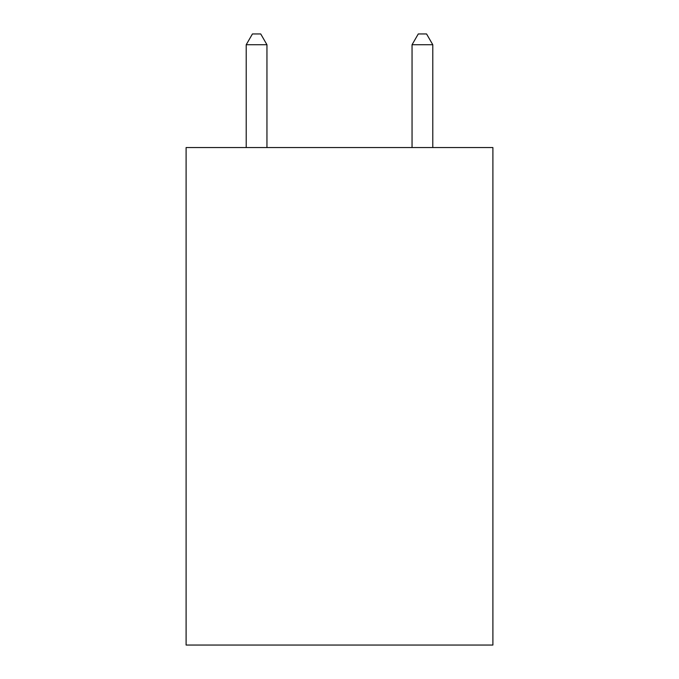 <?xml version="1.0" encoding="UTF-8"?>
<svg xmlns="http://www.w3.org/2000/svg" width="679" height="679" viewBox="0 0 679 679"><rect width="100%" height="100%" fill="white"/><g stroke="black" fill="none" stroke-linecap="round" stroke-linejoin="round"><path stroke-width="1.02" d="M492.895 147.547L492.895 645.05L186.105 645.05L186.105 147.547L492.895 147.547M266.949 147.547L266.949 44.729L246.214 44.729L246.214 147.547M246.214 44.729L252.435 33.95L260.728 33.95L266.949 44.729M432.786 147.547L432.786 44.729L412.051 44.729L412.051 147.547M412.051 44.729L418.272 33.95L426.565 33.95L432.786 44.729"/></g></svg>
